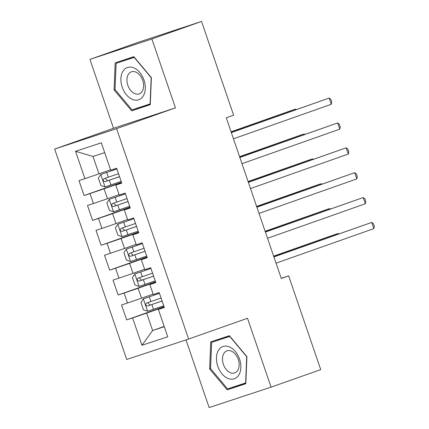 <?xml version="1.0" encoding="UTF-8"?>
<svg xmlns="http://www.w3.org/2000/svg" width="429" height="429" viewBox="0 0 429 429"><rect width="100%" height="100%" fill="white"/><g stroke="black" fill="none" stroke-linecap="round" stroke-linejoin="round"><path stroke-width="0.64" d="M185.982 339.913L209.137 407.55L271.074 387.146L320.736 369.616L288.637 275.858L281.226 278.303M54.66 149.051L126.694 359.443L188.626 339.044L116.597 128.652L54.66 149.051L113.519 128.271L175.456 107.872L151.871 38.985L89.934 59.384L113.519 128.271M89.934 59.384L139.602 41.854L201.533 21.45L151.871 38.985M104.676 152.606L93.007 156.451L75.547 151.303L84.915 178.662L78.974 180.62L84.079 195.538L90.02 193.581L93.431 203.528L87.484 205.486L92.594 220.409L98.536 218.452L101.941 228.4L95.999 230.357L101.11 245.275L107.052 243.318L110.457 253.266L104.515 255.223L109.626 270.147L115.567 268.189L118.972 278.137L113.031 280.094L118.136 295.013L124.083 293.055L127.488 303.003L121.546 304.96L126.652 319.884L164.044 306.681M75.547 151.303L101.324 142.814L110.693 170.168L116.634 168.211L121.745 183.135L115.803 185.092L119.208 195.039L125.15 193.082L130.26 208.001L124.313 209.958L127.719 219.905L133.666 217.948L138.771 232.872L132.829 234.829L136.234 244.777L142.176 242.819L147.286 257.738L141.345 259.695L144.75 269.643L150.692 267.685L155.802 282.609L149.86 284.566L153.266 294.514L159.207 292.557L164.318 307.475L158.376 309.432L167.739 336.792L141.961 345.281L132.593 317.927L126.652 319.884M201.533 21.45L233.633 115.208L226.276 117.803L281.279 278.459L288.637 275.858M153.126 294.112L141.538 298.203L138.133 288.256L155.62 282.078M127.488 303.003L141.538 298.203M124.083 293.055L138.133 288.256M158.376 309.432L164.227 307.212M144.611 269.24L133.028 273.332L129.617 263.385L147.104 257.212M118.972 278.137L133.028 273.332M115.567 268.189L129.617 263.385M149.86 284.566L155.711 282.341M136.1 244.374L124.512 248.466L121.107 238.513L138.594 232.341M110.457 253.266L124.512 248.466M107.052 243.318L121.107 238.513M141.345 259.695L147.195 257.475M127.585 219.503L115.996 223.595L112.591 213.647L130.078 207.475M101.941 228.4L115.996 223.595M98.536 218.452L112.591 213.647M132.829 234.829L138.68 232.604M119.069 194.637L107.481 198.724L104.075 188.776L121.563 182.604M93.431 203.528L107.481 198.724M90.02 193.581L104.075 188.776M124.313 209.958L130.169 207.733M110.553 169.766L98.965 173.858L93.007 156.451M84.915 178.662L98.965 173.858M115.803 185.092L121.654 182.867M175.456 107.872L116.597 128.652M271.074 387.146L247.49 318.259L188.626 339.044M164.194 326.442L152.611 330.528L164.28 326.689M164.135 306.95L146.648 313.122L152.611 330.528L141.961 345.281M132.593 317.927L146.648 313.122M150.279 104.676L151.389 77.606L133.848 56.682L115.197 62.827L114.087 89.897L131.628 110.821L150.279 104.676M229.381 335.709L210.73 341.854L209.62 368.924L227.161 389.854L245.812 383.708L246.922 356.638L229.381 335.709M84.079 195.538L121.471 182.336M92.594 220.409L129.987 207.207M101.11 245.275L138.503 232.078M109.626 270.147L147.013 256.944M118.136 295.013L155.529 281.815M122.914 60.285L122.887 60.956M138.921 107.582L139.355 108.097L150.289 104.494M139.355 108.097L131.628 110.821M115.036 89.559L114.087 89.897M218.447 339.312L218.42 339.983M234.454 386.609L234.888 387.124L245.822 383.521M234.888 387.124L227.161 389.854M210.569 368.602L211.642 342.374L229.713 336.422L246.713 356.697L245.635 382.925L227.563 388.883L210.569 368.602L209.62 368.924M231.338 132.593L329.14 98.064L331.268 104.285L233.467 138.808M231.311 132.507L329.14 98.064L330.915 99.501L331.767 101.989L331.268 104.285M116.886 168.946L100.847 174.469L98.348 178.056L100.906 185.521L105.105 186.905L121.155 181.413M100.847 174.469L116.897 168.978M295.876 109.711L295.661 109.095L291.479 110.473L231.07 131.8M118.517 173.702L103.947 178.7C102.697 180.223 103.035 181.22 104.971 181.681L119.535 176.689M119.525 176.651L107.615 180.748L105.572 178.813M296.257 109.577L295.661 109.095L231.097 131.885M239.854 157.464L337.655 122.935L339.784 129.15L241.983 163.68M239.827 157.373L337.655 122.935L339.43 124.367L340.283 126.855L339.784 129.15M248.37 182.33L346.171 147.801L348.3 154.022L250.498 188.551M248.337 182.245L346.171 147.801L347.946 149.238L348.798 151.727L348.3 154.022M125.402 193.811L109.363 199.335L106.864 202.928L109.416 210.387L113.621 211.77L129.671 206.279M109.363 199.335L125.413 193.849M304.392 134.577L304.177 133.961L299.994 135.339L239.58 156.665M127.027 198.573L112.462 203.571C111.213 205.094 111.551 206.086 113.481 206.553L128.051 201.555M128.04 201.523L116.13 205.62L114.087 203.684M304.772 134.443L304.177 133.961L239.613 156.757M133.912 218.683L117.878 224.206L115.38 227.794L117.932 235.258L122.131 236.642L138.181 231.151M117.878 224.206L133.928 218.715M312.902 159.449L312.693 158.832L308.51 160.21L248.096 181.537M135.543 223.439L120.978 228.437C119.723 229.96 120.066 230.958 121.997 231.424L136.567 226.426M136.556 226.389L124.646 230.486L122.603 228.55M313.288 159.315L312.693 158.832L248.128 181.623M143.34 95.828A17.085 11.454 -109.4 0 0 139.763 72.437A17.085 11.454 -109.4 0 0 122.871 71.412A17.085 11.454 -109.4 0 0 126.453 94.809A17.085 11.454 -109.4 0 0 143.34 95.828M142.289 91.211A11.696 7.84 -109.4 0 0 141.457 77.547A11.696 7.84 -109.4 0 0 131.387 71.825A11.696 7.84 -109.4 0 0 128.276 74.496A11.696 7.84 -109.4 0 0 129.108 88.16A11.696 7.84 -109.4 0 0 139.178 93.887A11.696 7.84 -109.4 0 0 142.289 91.211M116.109 63.347L134.18 57.395L151.18 77.67L150.102 103.898L132.03 109.851L115.036 89.575L116.109 63.347L134.272 57.191M238.873 374.86A17.085 11.454 -109.4 0 0 235.296 351.464A17.085 11.454 -109.4 0 0 218.404 350.445A17.085 11.454 -109.4 0 0 221.986 373.836A17.085 11.454 -109.4 0 0 238.873 374.86M237.822 370.238A11.696 7.84 -109.4 0 0 236.99 356.579A11.696 7.84 -109.4 0 0 226.92 350.852A11.696 7.84 -109.4 0 0 223.809 353.528A11.696 7.84 -109.4 0 0 224.64 367.186A11.696 7.84 -109.4 0 0 234.711 372.914A11.696 7.84 -109.4 0 0 237.822 370.238M211.642 342.374L229.805 336.218M256.885 207.202L354.686 172.673L356.815 178.888L259.014 213.417M256.853 207.11L354.686 172.673L356.461 174.104L357.309 176.592L356.815 178.888M265.401 232.068L363.202 197.544L365.326 203.759L267.53 238.288M265.369 231.982L363.202 197.544L364.972 198.976L365.824 201.464L365.326 203.759M142.428 243.549L126.389 249.077L123.895 252.665L126.448 260.124L130.647 261.508L146.697 256.016M126.389 249.077L142.439 243.586M321.418 184.32L321.208 183.698L317.02 185.076L256.612 206.408M144.058 248.311L129.488 253.308C128.239 254.831 128.582 255.823 130.513 256.29L145.082 251.292M145.066 251.26L133.156 255.357L131.118 253.421M321.804 184.18L321.208 183.698L256.644 206.494M150.944 268.42L134.904 273.943L132.405 277.536L134.963 284.995L139.162 286.379L155.212 280.888M134.904 273.943L150.954 268.452M329.933 209.186L329.724 208.569L325.536 209.947L265.127 231.274M152.574 273.176L138.004 278.174C136.754 279.703 137.092 280.695 139.028 281.161L153.593 276.163M153.582 276.126L141.672 280.223L139.634 278.287M330.319 209.052L329.724 208.569L265.154 231.365M273.911 256.939L371.712 222.41L373.841 228.625L276.04 263.154M273.884 256.848L371.712 222.41L373.487 223.847L374.34 226.33L373.841 228.625M159.459 293.286L143.42 298.815L140.921 302.402L143.479 309.861L147.678 311.245L163.728 305.759M143.42 298.815L159.47 293.323M338.449 234.057L338.234 233.44L334.052 234.819L273.643 256.145M161.089 298.048L146.52 303.046C145.27 304.569 145.608 305.566 147.538 306.027L162.108 301.029M162.098 300.997L150.188 305.094L148.144 303.158M338.83 233.918L338.234 233.44L273.67 256.231M100.783 174.56L104.998 186.867M109.309 180.207L110.929 184.931M106.671 172.496L108.29 177.22M107.615 180.748L104.971 181.681M109.298 199.426L113.513 211.738M117.825 205.078L119.444 209.802M115.187 197.367L116.806 202.091M116.13 205.62L113.481 206.553M117.814 224.297L122.029 236.604M126.34 229.944L127.96 234.668M123.702 222.233L125.316 226.962M124.646 230.486L121.997 231.424M126.33 249.163L130.539 261.476M134.856 254.815L136.47 259.54M132.218 247.104L133.832 251.828M133.156 255.357L130.513 256.29M134.84 274.034L139.055 286.341M143.372 279.681L144.986 284.406M140.728 271.975L142.348 276.7M141.672 280.223L139.028 281.161M143.356 298.9L147.571 311.213M151.882 304.552L153.502 309.277M149.244 296.841L150.863 301.566M150.188 305.094L147.538 306.027"/></g></svg>
